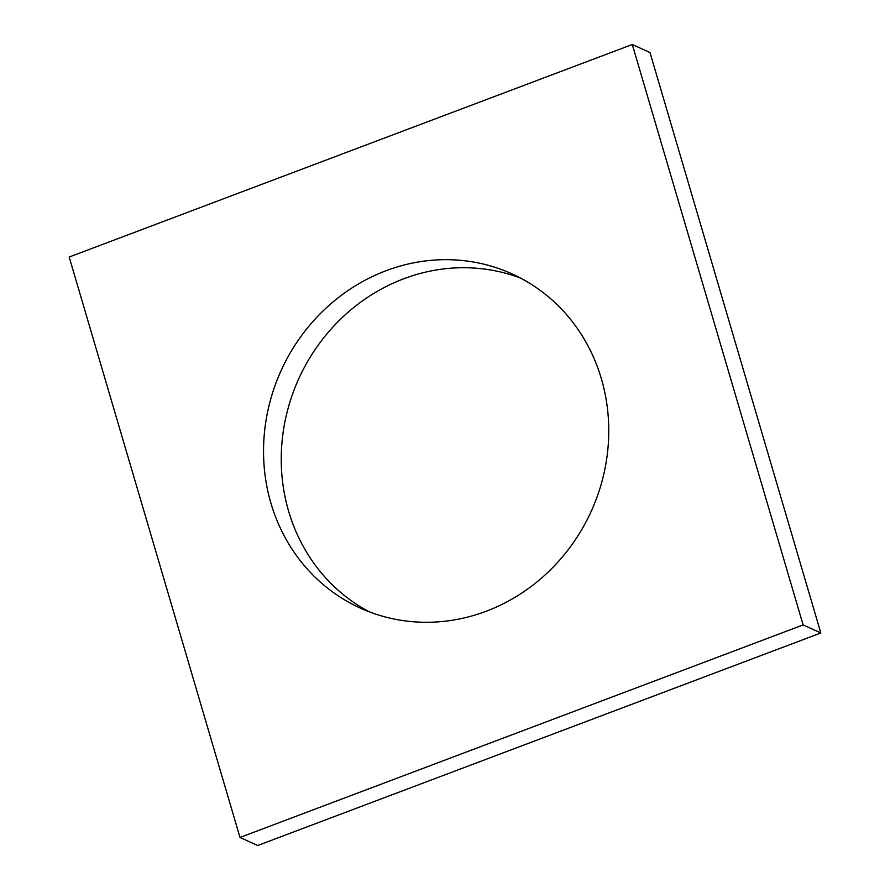 <?xml version="1.0" encoding="UTF-8"?>
<svg xmlns="http://www.w3.org/2000/svg" width="890" height="890" viewBox="0 0 890 890"><rect width="100%" height="100%" fill="white"/><g stroke="black" fill="none" stroke-linecap="round" stroke-linejoin="round"><path stroke-width="1.33" d="M632.301 44.5L69.175 257.032L240 837.446L257.7 845.5L820.825 632.968L650 52.555L632.301 44.5L803.125 624.925L820.825 632.968M240 837.446L803.125 624.925M486.263 611.23A183.518 170.268 -65.5 0 0 608.204 445.367A183.518 170.268 -65.5 0 0 512.162 273.942A183.518 170.268 -65.5 0 0 281.173 370.451A183.518 170.268 -65.5 0 0 360.15 608.004A183.518 170.268 -65.5 0 0 486.263 611.23M520.884 278.236A183.518 170.268 -65.5 0 0 298.873 378.506A183.518 170.268 -65.5 0 0 369.116 611.764"/></g></svg>
